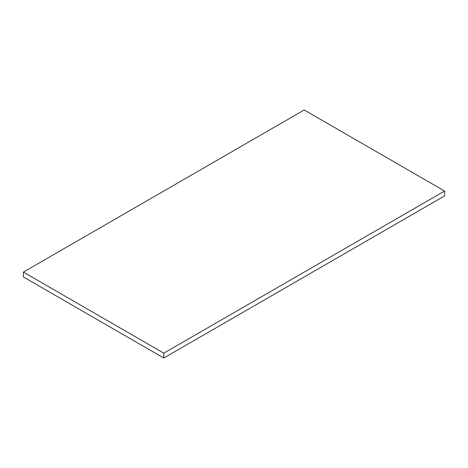 <?xml version="1.0" encoding="UTF-8"?>
<svg xmlns="http://www.w3.org/2000/svg" width="468" height="468" viewBox="0 0 468 468"><rect width="100%" height="100%" fill="white"/><g stroke="black" fill="none" stroke-linecap="round" stroke-linejoin="round"><path stroke-width="0.7" d="M163.8 358.02L444.6 195.905L444.6 191.038L163.8 353.159L163.8 358.02L23.4 276.962L23.4 272.095L304.2 109.98L444.6 191.038M163.8 353.159L23.4 272.095"/></g></svg>
